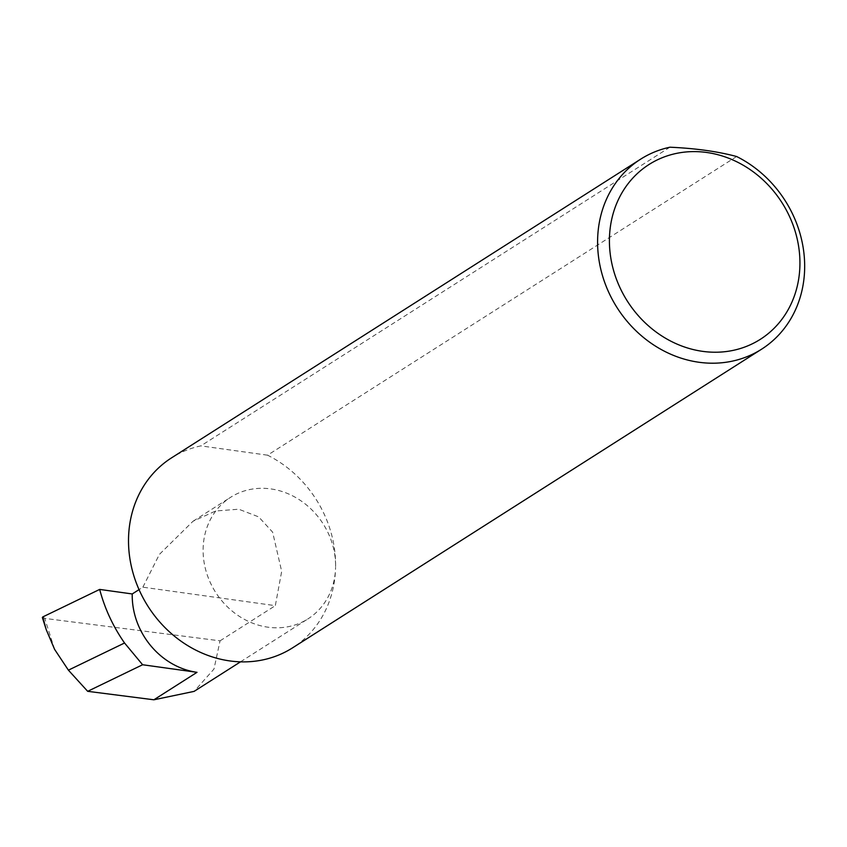 <?xml version="1.0" encoding="UTF-8"?>
<svg xmlns="http://www.w3.org/2000/svg" width="847" height="847" viewBox="0 0 847 847"><rect width="100%" height="100%" fill="white"/><g stroke="black" fill="none" stroke-linecap="round" stroke-linejoin="round"><path stroke-width="0.64" stroke-dasharray="4.24 3.18" d="M142.868 587.183L159.374 554.425L193.031 521.233L215.646 510.995L238.759 509.216L258.674 516.882L272.628 532.149L281.68 571.376L275.317 605.658L142.868 587.183L139.046 589.618M736.625 156.515L267.557 455.188A112.63 99.628 -122.5 0 1 335.581 567.289A72.048 63.737 57.5 0 0 300.198 500.302A72.048 63.737 57.5 0 0 230.649 497.274A72.048 63.737 57.5 0 0 203.121 548.814A72.048 63.737 57.5 0 0 238.505 615.801A72.048 63.737 57.5 0 0 308.054 618.829A72.048 63.737 57.5 0 0 335.581 567.289A112.63 99.628 -122.5 0 1 292.554 647.849M54.61 649.395L44.732 618.395L220.061 640.84L213.973 669.056L194.122 691.374M44.732 618.395L42.773 616.934M220.061 640.84L275.317 605.658M669.913 147.209L200.845 445.882A112.63 99.628 -122.5 0 0 171.56 457.846M267.557 455.188L200.845 445.882M193.031 521.233L230.649 497.274M240.506 661.835L308.054 618.829"/><path stroke-width="1.27" d="M799.917 265.196A103.62 91.656 57.5 0 0 706.758 152.481A103.62 91.656 57.5 0 0 609.438 238.632A103.62 91.656 57.5 0 0 702.587 351.346A103.62 91.656 57.5 0 0 799.917 265.196M736.625 156.515A112.63 99.628 -122.5 0 1 804.65 268.605A112.63 99.628 -122.5 0 1 761.622 349.176A112.63 99.628 -122.5 0 1 652.91 344.454A112.63 99.628 -122.5 0 1 597.611 239.733A112.63 99.628 -122.5 0 1 640.639 159.172A112.63 99.628 -122.5 0 1 669.913 147.209C695.355 148.331 717.6 151.433 736.625 156.515M761.622 349.176L292.554 647.849A112.63 99.628 -122.5 0 1 183.841 643.127A112.63 99.628 -122.5 0 1 128.532 538.406A112.63 99.628 -122.5 0 1 171.56 457.846L640.639 159.172M99.671 589.417L132.238 593.959A72.048 63.737 57.5 0 0 197.012 672.327L142.614 664.747L124.551 643C113.043 626.473 104.753 608.612 99.671 589.417L42.773 616.934L46.193 629.543L54.61 649.395L68.406 670.157L124.551 643M142.614 664.747L87.675 691.321L68.406 670.157M240.506 661.835L194.122 691.374L153.879 699.791L87.675 691.321M46.193 629.543L42.35 617.484L42.773 616.934M132.238 593.959L139.046 589.618M197.012 672.327L153.879 699.791"/></g></svg>
